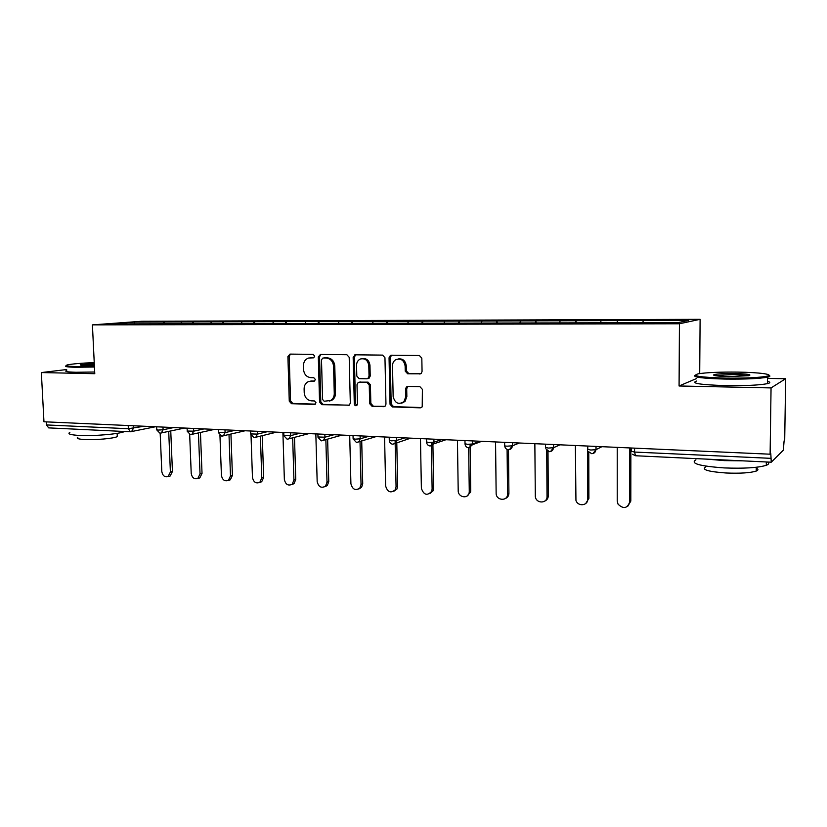 <?xml version="1.0" encoding="UTF-8"?>
<svg xmlns="http://www.w3.org/2000/svg" width="827" height="827" viewBox="0 0 827 827"><rect width="100%" height="100%" fill="white"/><g stroke="black" fill="none" stroke-linecap="round" stroke-linejoin="round"><path stroke-width="1.24" d="M314.715 356.137L313.123 354.359L289.988 354.101L287.91 356.571L289.264 401.157L291.486 403.69L314.529 404.434L316.007 402.739L314.425 400.94L311.417 400.847C307.168 400.237 304.77 397.518 304.212 392.68L304.109 388.948C304.16 385.403 305.597 382.953 308.419 381.588L314.425 381.102L315.366 379.479L313.774 377.701L310.766 377.639C306.507 377.06 304.098 374.352 303.54 369.504L303.437 365.761C303.54 361.823 305.215 359.259 308.471 358.07L313.609 357.822L314.715 356.137M419.713 374.011L421.274 373.39L422.059 371.426L421.822 358.163L419.372 355.507L391.347 355.207L390.396 355.414L389.052 357.771L390.034 404.289L392.422 406.936L420.323 407.835L422.215 406.863L422.39 389.372L419.94 386.705L407.897 386.416L406.357 387.015L405.581 388.959L405.737 396.815L403.958 401.674C398.5 404.992 394.903 403.256 393.145 396.464L392.505 365.803C392.546 363.032 393.652 360.985 395.813 359.652C400.909 358.07 404.01 360.179 405.127 365.989L405.23 371.137L407.659 373.783L420.643 373.814M679.081 385.982L771.053 387.915L770.113 454.199L43.965 421.77L41.35 372.574L94.774 373.701L92.417 324.877L679.432 323.77L679.081 385.982L696.53 378.549M349.19 357.295L346.864 354.721L320.452 354.432L318.312 356.933L319.563 402.098L321.827 404.661L349.325 405.158L350.317 403.049L349.19 357.295M355.372 354.814L382.57 355.114L384.958 357.729L385.961 404.165L385.186 406.088L383.687 406.657L372.026 406.274L369.669 403.659L369.245 385L366.888 382.384L359.228 382.208L358.174 382.477L357.006 384.71L357.471 404.041L356.809 405.488C355.476 406.036 354.638 405.519 354.297 403.938L353.16 357.347L355.372 354.814M699.704 373.577L700.107 319.325L679.432 323.77M700.107 319.325L141.748 321.269L92.417 324.877M617.645 322.809L617.645 320.566L616.87 322.809M617.645 320.566L688.736 320.38L678.037 322.623L109.319 323.936L134.253 322.106L163.973 322.013L163.022 323.812M164.459 323.812L163.973 322.013M164.387 321.982L193.28 321.92L192.35 323.75M193.756 323.739L193.28 321.92M193.683 321.889L223.383 321.827L222.463 323.677M223.838 323.677L223.383 321.827M223.766 321.796L254.302 321.734L253.413 323.605M254.747 323.605L254.302 321.734M254.685 321.703L286.08 321.631L285.212 323.533M286.504 323.533L286.08 321.631M286.452 321.6L318.757 321.527L317.899 323.491M319.16 323.45L318.757 321.527M319.108 321.496L352.364 321.424L351.537 323.419M352.747 323.409L352.364 321.424M352.705 321.393L386.943 321.321L386.147 323.336M387.305 323.336L386.943 321.321M387.263 321.289L422.535 321.207L421.77 323.254M422.876 323.254L422.535 321.207M422.845 321.176L459.192 321.093L458.458 323.171M459.512 323.171L459.192 321.093M459.481 321.062L496.955 320.979L496.262 323.088M497.254 323.078L496.955 320.979M497.234 320.938L535.875 320.855L535.234 322.995M536.154 322.995L535.875 320.855M536.134 320.824L576.016 320.731L575.416 322.902M576.264 322.902L576.016 320.731M576.254 320.69L617.428 320.597M601.084 320.649L600.516 322.809M560.168 320.783L559.559 322.902M520.514 320.907L519.863 322.995M482.048 321.021L481.345 323.119M444.73 321.145L443.985 323.202M408.486 321.248L407.711 323.285M373.297 321.362L372.491 323.367M339.111 321.465L338.264 323.44M305.866 321.569L304.998 323.522M273.551 321.672L272.662 323.595M242.115 321.775L241.195 323.667M211.516 321.868L210.575 323.739M181.733 321.961L180.772 323.802M46.312 421.873L46.477 424.933L128.361 428.717L128.216 425.533M130.284 431.766L48.679 427.89L46.477 424.933M134.253 322.106L134.646 323.874M66.667 369.535L41.35 372.574M771.053 387.915L785.65 378.725L784.699 440.295L784.099 440.863L783.365 450.146L771.26 462.2L770.795 453.547L770.113 454.199M785.65 378.725L767.487 378.404M643.303 320.525L642.786 322.706M313.929 357.688L309.877 357.843M310.27 381.154L314.663 380.968M290.453 354.111L289.192 356.385L290.546 400.888L292.758 403.421L315.387 404.145M320.855 354.442L319.563 356.747L320.804 401.829L323.068 404.393L349.211 405.23M322.985 357.998L321.486 359.745L322.571 399.441L324.163 401.24L330.697 400.485C333.054 398.976 334.242 396.65 334.273 393.497L333.55 366.227C332.992 361.306 330.542 358.577 326.21 358.039L322.975 357.998M329.487 401.033L331.916 400.227C334.273 398.707 335.462 396.391 335.483 393.249L334.273 393.497M324.225 357.812L327.44 357.853C331.772 358.391 334.211 361.12 334.78 366.03L335.483 393.249M384.803 406.367L372.026 406.274M359.559 382.146L368.056 382.146L370.413 384.751L370.837 403.38L373.184 405.995M355.703 354.814L354.359 357.161L355.486 403.659L356.85 405.447M368.79 365.565C367.891 360.241 365.089 358.05 360.396 359.001C357.895 360.19 356.613 362.309 356.54 365.379L356.799 376.047L359.135 378.642L366.806 378.797L367.881 378.518L369.038 376.285L368.79 365.565L369.969 365.358C369.204 360.376 366.609 358.132 362.164 358.618M367.974 378.57L369.049 378.29L370.217 376.058L369.038 376.285M369.969 365.358L370.217 376.058M398.2 358.939C402.801 358.432 405.478 360.706 406.253 365.782L406.346 370.92L408.765 373.566L420.716 373.783M401.664 403.214L405.075 401.405L406.853 396.546L405.737 396.815M407.959 386.416L406.698 388.711L406.853 396.546M391.595 355.207L390.199 357.584L391.171 404.01L393.559 406.646L421.481 407.546M160.18 433.183L161.803 471.473C162.619 475.732 164.718 477.427 168.108 476.569L170.393 472.031L172.429 471.493L170.145 476.032L168.78 476.393M172.429 471.493L170.755 430.991M170.393 472.031L168.708 431.425M189.672 434.464L191.213 473.385C192.081 477.799 194.293 479.495 197.829 478.471L200.041 473.954L202.026 473.406L199.814 477.913L198.201 478.368M202.026 473.406L200.444 432.511M200.041 473.954L198.439 432.955M230.485 475.928L232.418 475.37L230.33 479.815L228.386 480.394L230.485 475.928L228.996 434.526M219.951 435.395L221.419 475.339C222.37 479.949 224.686 481.624 228.386 480.394L230.33 479.815M232.418 475.37L230.94 434.072M251.026 435.395L252.452 477.355C253.496 482.182 255.956 483.836 259.823 482.327L261.777 477.965L263.648 477.386L261.704 481.748L259.616 482.472M263.648 477.386L262.273 435.695M261.777 477.965L260.391 436.16M282.896 432.438L284.354 479.422C285.532 484.508 288.137 486.121 292.189 484.26L293.936 480.042L295.756 479.464L294.009 483.671L291.724 484.601M295.756 479.464L294.495 437.369M293.936 480.042L292.665 437.845M315.831 433.917L317.165 481.552C318.509 486.948 321.3 488.488 325.528 486.173L327.006 482.193L328.764 481.593L327.285 485.563L324.763 486.783M328.764 481.593L327.626 439.085M327.006 482.193L325.859 439.571M94.237 362.598C81.294 363.115 72.394 363.88 67.525 364.872C64.237 365.761 67.09 366.32 76.063 366.537L94.412 366.278M94.454 367.012L75.65 367.271C67.049 367.074 63.937 366.547 66.305 365.71M94.371 365.327L85.212 365.462C81.087 365.369 79.526 365.131 80.508 364.728L94.278 363.487M94.309 364.19L81.542 365.286M124.577 431.498C120.008 433.979 93.875 436.284 79.051 435.426C70.316 434.888 67.245 433.886 69.861 432.387M91.104 429.906L70.709 428.934M117.227 435.24L117.289 436.594C114.105 438.455 95.239 440.171 84.53 439.53C78.203 439.127 75.981 438.382 77.862 437.266M94.691 372.016L75.898 372.264C67.121 372.036 64.061 371.457 66.718 370.548M725.258 378.115C745.716 378.332 759.734 377.66 767.332 376.109C774.361 374.373 758.886 372.388 737.932 372.109C719.748 371.923 706.496 372.501 698.153 373.835C690.917 375.903 699.952 377.329 725.258 378.115M768.934 375.375C770.433 375.923 770.185 376.471 768.211 377.019L767.508 377.184C759.176 378.683 745.044 379.314 725.093 379.076C702.123 378.425 692.168 377.133 695.207 375.2M728.556 376.554C716.751 376.223 711.964 375.561 714.197 374.569C717.929 373.794 724.824 373.453 734.883 373.556C747.66 373.907 752.281 374.631 748.745 375.706L728.556 376.554M748.993 375.654L734.727 374.476L714.662 375.572M767.59 462.024C769.379 463.182 768.945 464.267 766.288 465.301C758.018 467.813 743.99 468.682 724.204 467.917C699.394 466.108 689.976 463.42 695.931 459.853M742.501 460.835L724.276 460.618L707.798 459.192M756.25 468.165C758.483 469.178 758.473 470.149 756.219 471.07C750.285 472.92 740.227 473.561 726.034 472.992C708.15 471.659 701.348 469.653 705.607 466.976M767.446 381.319C770.599 382.105 770.588 382.88 767.415 383.656C759.093 385.227 744.962 385.878 725.021 385.599C700.014 384.762 690.514 383.242 696.51 381.061M349.707 435.426L350.906 483.743C352.488 489.512 355.476 490.938 359.869 488.023L361.037 484.405L362.722 483.785L361.554 487.403L358.753 489.026M362.722 483.785L361.709 440.822M361.037 484.405L360.014 441.318M384.565 436.987L385.63 485.997C387.543 492.21 390.757 493.471 395.254 489.77L396.061 486.669L397.673 486.038L396.877 489.129L393.755 491.321M397.673 486.038L396.784 442.538M396.061 486.669L395.11 440.729M420.467 438.589L421.377 488.312C423.765 495.053 427.197 496.055 431.694 491.352L432.118 489.015L433.658 488.364L433.234 490.69L429.813 493.678M433.658 488.364L432.872 442.414M432.118 489.015L431.322 442.559M457.445 440.233L458.199 490.7C458.003 497.389 468.072 499.301 469.147 492.737L469.271 491.424L470.718 490.752L470.594 492.075L466.966 496.086M470.718 490.752L470.087 444.326M469.271 491.424L468.661 447.831M495.559 441.938L496.138 493.161C495.931 500.728 507.788 501.627 507.551 493.988L508.915 493.305C508.781 495.911 507.571 497.647 505.287 498.547M508.915 493.223L508.471 449.723M507.551 493.905L507.096 449.402M534.852 443.696L535.317 496.531C536.02 503.788 547.36 503.767 547.019 496.469L548.28 495.766C548.187 498.299 547.04 500.066 544.838 501.048M548.28 495.766L548.001 451.315M547.019 496.469L546.719 450.364M575.385 445.505L575.943 500.387C577.846 506.868 588.049 505.793 587.728 499.105L588.896 498.381L585.661 503.602M588.896 498.381L588.772 452.059M587.728 499.105L587.583 446.042M617.221 447.366L617.221 501.017L618.038 504.15C623.465 509.318 627.373 508.543 629.75 501.834L630.805 501.09L627.838 506.186M630.805 501.09L630.867 447.976M629.75 501.834L629.812 447.934M155.507 426.753L130.439 431.766L128.361 428.717L144.177 426.246M634.578 448.141L634.578 452.059L770.733 458.334M631.394 448.007L631.383 451.253L634.578 452.059L635.518 455.749L771.219 462.2M133.25 425.76L133.364 428.407L131.545 431.622L130.439 431.766M162.991 427.083L163.105 429.771L158.071 430.081L156.768 429.668L156.644 426.804M160.355 433.152L161.296 432.997L163.105 429.771L173.67 427.569M193.559 428.448L193.663 431.177L203.98 428.913M224.996 429.854L225.089 432.614L235.126 430.309M257.321 431.301L257.414 434.103L267.152 431.735M290.587 432.79L290.68 435.622L300.087 433.214M324.835 434.32L324.918 437.194L333.984 434.723M360.107 435.891L360.179 438.817L368.883 436.284M396.453 437.514L396.515 440.481L404.817 437.886M433.906 439.189L433.958 442.197L441.845 439.54M472.537 440.905L472.579 443.965L480.022 441.246M509.473 449.609L512.43 445.794L512.378 442.693L512.43 445.794L507.127 446.177C504.852 446.042 504.036 445.794 504.666 445.443L504.635 442.342M504.687 445.856C505.008 448.131 506.258 449.423 508.409 449.723C510.755 449.588 512.089 448.275 512.409 445.805L519.377 443.003M549.417 451.666C551.805 451.532 553.16 450.219 553.49 447.707L548.239 448.079L545.551 447.314L545.531 444.171M553.542 444.523L553.563 447.686L559.993 444.812M591.76 453.672C594.189 453.547 595.585 452.214 595.926 449.681L590.695 450.033L587.77 449.247L587.759 446.053M596.04 446.425L596.04 449.63L601.922 446.683M190.83 434.599L191.895 434.402L193.663 431.177L187.222 431.043L187.109 428.169M222.163 436.087L223.383 435.839L225.089 432.614L218.535 432.469L218.431 429.564M254.396 437.617L255.791 437.287L257.414 434.103L250.746 433.927L250.643 431.001M287.548 439.189L289.181 438.744L290.68 435.622L283.878 435.426L283.785 432.48M321.682 440.812L323.615 440.191L324.918 437.194L317.981 436.976L317.899 434.01M356.84 442.476L359.135 441.577L360.179 438.817L354.969 439.168L353.108 438.568L353.036 435.571M393.052 444.192L395.792 442.858L396.515 440.481L391.274 440.843L389.279 440.212L389.217 437.194M431.136 445.918L433.617 443.913L433.958 442.197L428.706 442.569L426.567 441.897L426.515 438.858M469.695 447.738L472.579 443.965L467.296 444.347L465.012 443.634L464.97 440.574M550.544 451.542L553.563 447.686L553.47 444.523M592.98 453.547L596.04 449.63L595.916 446.415M311.459 357.657L310.197 357.843M314.405 381.102L313.878 381.206M312.11 380.906L310.859 381.133M315.159 404.289L314.529 404.434M292.758 403.421L291.486 403.69M290.546 400.888L289.264 401.157M289.192 356.385L287.91 356.571M349.118 405.282L348.126 405.509M323.068 404.393L321.827 404.661M320.804 401.829L319.563 402.098M319.563 356.747L318.312 356.933M334.78 366.03L333.55 366.227M327.44 357.853L326.21 358.039M384.782 406.388L383.687 406.657M370.837 403.38L369.669 403.659M370.413 384.751L369.245 385M368.056 382.146L366.888 382.384M360.407 381.981L359.228 382.208M355.486 403.659L354.297 403.938M354.359 357.161L353.16 357.347M408.765 373.566L407.659 373.783M406.346 370.92L405.23 371.137M406.253 365.782L405.127 365.989M406.698 388.711L405.581 388.959M421.419 407.546L420.323 407.835M393.559 406.646L392.422 406.936M391.171 404.01L390.034 404.289M390.199 357.584L389.052 357.771M156.779 429.926L159.9 433.172M184.597 428.055L160.097 433.183M187.233 431.322L190.396 434.62M214.462 429.389L190.572 434.63M218.545 432.759L221.739 436.108M245.133 430.753L221.915 436.118M250.757 434.237L253.982 437.638M276.611 432.159L254.147 437.648M283.888 435.746L287.155 439.209M308.926 433.606L287.32 439.22M317.992 437.318L321.3 440.832M342.078 435.085L321.455 440.843M353.119 438.92L356.468 442.497M376.027 436.604L356.623 442.507M389.29 440.574C389.589 442.672 390.726 443.892 392.701 444.223M410.699 438.145L392.846 444.233M426.577 442.28C426.897 444.481 428.107 445.722 430.185 446.001L433.617 443.913L445.96 439.726M465.022 444.037C465.332 446.218 466.511 447.479 468.568 447.82M481.738 441.318L472.527 444.709L468.682 447.831M545.799 448.73L549.314 451.656M588.462 451.594L591.667 453.672M632.572 454.261L635.436 455.749M331.916 400.227L330.697 400.485M369.049 378.29L367.881 378.518M355.434 354.814L354.68 354.928M405.075 401.405L403.958 401.674M407.473 386.767L406.357 387.015M391.543 355.228L390.396 355.414M168.108 476.569L170.145 476.032M197.829 478.471L199.814 477.913M259.823 482.327L261.704 481.748M292.189 484.26L294.009 483.671M325.528 486.173L327.285 485.563M81.046 365.224L80.508 364.728M117.145 433.348L117.289 436.594M767.332 376.109L768.211 377.019M715.045 375.448L714.197 374.569M766.288 465.301L766.329 461.962M756.271 467.276L756.219 471.07M767.415 383.656L767.508 377.184M359.869 488.023L361.554 487.403M395.254 489.77L396.877 489.129M431.694 491.352L433.234 490.69M469.147 492.737L470.594 492.075M507.551 493.988L508.915 493.305"/></g></svg>
